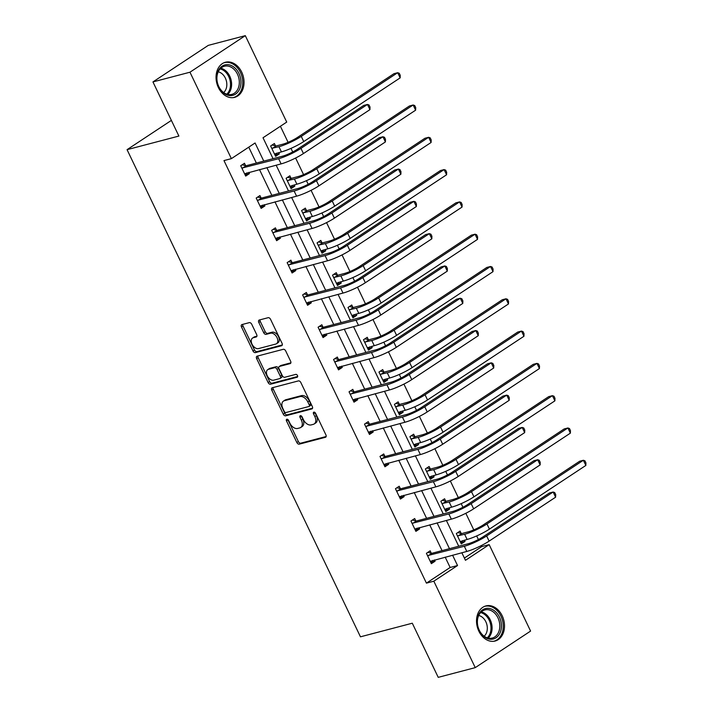 <?xml version="1.0" encoding="UTF-8"?>
<svg xmlns="http://www.w3.org/2000/svg" width="713" height="713" viewBox="0 0 713 713"><rect width="100%" height="100%" fill="white"/><g stroke="black" fill="none" stroke-linecap="round" stroke-linejoin="round"><path stroke-width="1.07" d="M286.84 419.226A1.595 1.016 -123.4 0 0 286.635 419.315A1.595 1.016 -123.4 0 0 286.501 420.92L296.849 442.506A2.282 1.453 -123.4 0 0 299.273 444.154L325.431 437.292A2.282 1.453 -123.4 0 0 325.716 437.167A2.282 1.453 -123.4 0 0 325.912 434.877L315.565 413.282A1.595 1.016 -123.4 0 0 313.872 412.132A1.595 1.016 -123.4 0 0 313.667 412.221A1.595 1.016 -123.4 0 0 313.533 413.816L314.87 416.615A7.308 4.661 -123.4 0 1 314.246 423.932A7.308 4.661 -123.4 0 1 313.337 424.342L311.162 424.912A7.308 4.661 -123.4 0 1 303.39 419.627L302.054 416.838A1.595 1.016 -123.4 0 0 300.351 415.679A1.595 1.016 -123.4 0 0 300.155 415.768A1.595 1.016 -123.4 0 0 300.021 417.363L301.358 420.162A7.308 4.661 -123.4 0 1 300.734 427.479A7.308 4.661 -123.4 0 1 299.825 427.889L297.642 428.46A7.308 4.661 -123.4 0 1 289.879 423.174L288.533 420.385A1.595 1.016 -123.4 0 0 286.84 419.226M287.847 419.52A1.595 1.016 -123.4 0 0 287.999 419.93L298.346 441.516A2.282 1.453 -123.4 0 0 300.77 443.174L326.162 436.508M314.879 412.426A1.595 1.016 -123.4 0 0 315.03 412.827L316.367 415.626L314.87 416.615M301.367 415.973A1.595 1.016 -123.4 0 0 301.51 416.383L302.856 419.173L301.358 420.162M241.707 72.102A18.146 13.672 -104.7 0 1 234.648 97.36A18.146 13.672 -104.7 0 1 218.365 87.512A18.146 13.672 -104.7 0 1 225.424 62.254A18.146 13.672 -104.7 0 1 241.707 72.102M502.184 615.765A18.146 13.672 -104.7 0 1 495.125 641.023A18.146 13.672 -104.7 0 1 478.851 631.183A18.146 13.672 -104.7 0 1 485.91 605.916A18.146 13.672 -104.7 0 1 502.184 615.765M251.742 324.29A2.282 1.453 -123.4 0 0 249.318 322.641L241.974 324.567A2.282 1.453 -123.4 0 0 241.689 324.691A2.282 1.453 -123.4 0 0 241.493 326.982L252.981 350.956A2.282 1.453 -123.4 0 0 255.414 352.614L281.573 345.743A2.282 1.453 -123.4 0 0 281.858 345.618A2.282 1.453 -123.4 0 0 282.054 343.327L270.566 319.353A2.282 1.453 -123.4 0 0 268.133 317.695L259.274 320.03A2.282 1.453 -123.4 0 0 258.988 320.155A2.282 1.453 -123.4 0 0 258.792 322.436L263.703 332.704A2.282 1.453 -123.4 0 0 266.136 334.352L270.53 333.203A6.105 3.895 -123.4 0 1 276.724 337.044A6.105 3.895 -123.4 0 1 276.501 343.728A6.105 3.895 -123.4 0 1 275.735 344.067L258.516 348.595A6.105 3.895 -123.4 0 1 252.322 344.744A6.105 3.895 -123.4 0 1 252.545 338.06A6.105 3.895 -123.4 0 1 253.311 337.721L256.181 336.964A2.282 1.453 -123.4 0 0 256.466 336.839A2.282 1.453 -123.4 0 0 256.662 334.549L251.742 324.29M464.395 558.056L481.774 546.577L489.171 544.634L530.588 631.076L475.241 667.635L438.228 677.35L412.292 623.215L360.466 636.816L127.066 149.668L178.892 136.067L152.947 81.924L189.961 72.209L245.308 35.65L286.724 122.083L263.017 137.752L273.043 158.678M475.241 667.635L433.825 581.193L457.541 565.534L452.577 555.177M263.774 161.12L255.085 142.983L231.377 158.642L223.971 160.585L426.427 583.136L433.825 581.193M231.377 158.642L189.961 72.209M272.259 387.765A2.282 1.453 -123.4 0 0 271.974 387.89A2.282 1.453 -123.4 0 0 271.778 390.18L283.266 414.155A2.282 1.453 -123.4 0 0 285.69 415.813L311.848 408.941A2.282 1.453 -123.4 0 0 312.134 408.816A2.282 1.453 -123.4 0 0 312.33 406.526L300.841 382.551A2.282 1.453 -123.4 0 0 298.417 380.902L272.259 387.765M268.124 382.56L256.635 358.577A2.282 1.453 -123.4 0 1 256.832 356.295A2.282 1.453 -123.4 0 1 257.117 356.17L283.275 349.299A2.282 1.453 -123.4 0 1 285.699 350.948L290.619 361.215A2.282 1.453 -123.4 0 1 290.423 363.496A2.282 1.453 -123.4 0 1 290.138 363.621L279.532 366.411A2.282 1.453 -123.4 0 0 279.246 366.535A2.282 1.453 -123.4 0 0 279.05 368.826L282.312 375.635A2.282 1.453 -123.4 0 0 284.737 377.284L295.788 374.378A1.595 1.016 -123.4 0 1 297.401 375.386A1.595 1.016 -123.4 0 1 297.348 377.141A1.595 1.016 -123.4 0 1 297.143 377.23L270.557 384.209A2.282 1.453 -123.4 0 1 268.124 382.56L269.621 381.571L258.133 357.596L256.635 358.577M152.947 81.924L208.294 45.365L245.308 35.65M171.378 120.399L127.066 149.668M290.966 178.134L289.852 175.808L286.109 178.277L291.073 188.633L294.808 186.155L290.476 187.385M294.202 184.89L294.808 186.155M321.911 242.723L320.797 240.406L317.062 242.875L322.018 253.222L325.761 250.753L321.42 251.983M325.155 249.488L325.761 250.753M352.864 307.321L351.75 304.995L348.006 307.463L352.971 317.82L356.705 315.351L352.374 316.572M356.099 314.085L356.705 315.351M383.808 371.919L382.694 369.592L378.959 372.061L383.915 382.409L387.658 379.94L383.318 381.17M387.052 378.674L387.658 379.94M414.761 436.508L413.647 434.181L409.904 436.65L414.868 447.006L418.602 444.538L414.271 445.759M417.996 443.272L418.602 444.538M445.705 501.105L444.591 498.779L440.857 501.248L445.812 511.595L449.555 509.127L445.215 510.356M448.949 507.861L449.555 509.127M481.774 546.577L481.293 545.588M478.405 539.545L476.676 535.935M473.771 529.884L465.821 513.289M462.924 507.246L461.195 503.636M458.299 497.585L450.349 480.99M447.452 474.947L445.723 471.338M442.826 465.286L434.877 448.691M431.98 442.657L430.251 439.048M427.354 432.996L419.404 416.401M416.508 410.358L414.779 406.749M411.873 400.697L403.923 384.102M401.036 378.059L399.298 374.45M396.401 368.398L388.451 351.803M385.555 345.76L383.826 342.151M380.929 336.099L372.979 319.504M370.083 313.47L368.354 309.852M365.457 303.8L357.507 287.214M354.611 281.172L352.882 277.562M349.976 271.51L342.026 254.915M339.138 248.873L337.409 245.263M334.504 239.211L326.554 222.616M323.657 216.574L321.928 212.964M319.032 206.913L311.082 190.318M308.185 184.275L306.456 180.665M303.56 174.614L295.61 158.019M292.713 151.985L290.984 148.375M288.088 142.324L280.396 126.263M461.177 533.395L460.063 531.078L456.329 533.547L461.284 543.894L465.028 541.425L460.687 542.655M464.421 540.16L465.028 541.425M430.233 468.806L429.119 466.48L425.376 468.949L430.34 479.305L434.074 476.828L429.743 478.058M433.468 475.562L434.074 476.828M399.28 404.209L398.166 401.882L394.432 404.36L399.387 414.708L403.13 412.239L398.79 413.46M402.524 410.973L403.13 412.239M368.336 339.62L367.222 337.294L363.478 339.762L368.443 350.119L372.177 347.641L367.846 348.871M371.571 346.375L372.177 347.641M337.392 275.022L336.278 272.696L332.534 275.173L337.49 285.521L341.233 283.052L336.901 284.273M340.627 281.787L341.233 283.052M306.438 210.433L305.324 208.107L301.59 210.576L306.545 220.923L310.289 218.454L305.948 219.684M309.683 217.189L310.289 218.454M275.494 145.835L274.38 143.509L270.637 145.978L275.601 156.334L279.336 153.865L275.004 155.086M278.73 152.6L279.336 153.865M449.466 548.68L437.105 522.879M433.985 516.381L421.624 490.58M418.513 484.082L406.152 458.29M403.041 451.792L390.679 425.991M387.569 419.494L375.207 393.692M372.088 387.195L359.726 361.393M356.616 354.896L344.254 329.103M341.144 322.597L328.782 296.804M325.672 290.307L313.31 264.505M310.2 258.008L297.838 232.206M294.719 225.709L282.357 199.907M279.246 193.41L266.885 167.617M461.846 552.744L465.464 560.302L489.171 544.634M276.154 165.184L288.515 190.977M291.635 197.474L303.996 223.276M307.107 229.773L319.469 255.575M322.579 262.072L334.941 287.874M338.051 294.371L350.413 320.164M353.532 326.661L365.885 352.463M369.004 358.96L381.366 384.762M384.476 391.259L396.838 417.06M399.948 423.558L412.31 449.35M415.421 455.857L427.782 481.649M430.902 488.147L443.263 513.948M446.374 520.445L458.735 546.247M426.427 583.136L450.135 567.477L445.17 557.12M442.06 550.623L429.698 524.821M426.588 518.324L414.226 492.523M411.107 486.025L398.754 460.233M395.635 453.735L383.273 427.934M380.163 421.436L367.801 395.635M364.691 389.138L352.329 363.336M349.218 356.839L336.857 331.046M333.737 324.549L321.376 298.747M318.265 292.25L305.904 266.448M302.793 259.951L290.432 234.149M287.321 227.652L274.96 201.859M271.84 195.353L259.487 169.56M256.368 163.063L248.757 147.163M450.135 567.477L457.541 565.534M248.81 172.359L249.416 173.624L245.682 176.093L240.718 165.746L244.461 163.277L245.575 165.603M264.291 204.658L264.897 205.923L261.154 208.392L256.19 198.045L259.933 195.567L261.047 197.893M279.763 236.957L280.369 238.222L276.626 240.691L271.671 230.335L275.405 227.866L276.519 230.192M295.235 269.247L295.842 270.512L292.098 272.99L287.143 262.634L290.886 260.165L292 262.491M310.708 301.546L311.314 302.811L307.579 305.28L302.615 294.932L306.358 292.464L307.472 294.79M326.18 333.844L326.786 335.11L323.051 337.579L318.087 327.231L321.83 324.754L322.944 327.08M341.661 366.143L342.267 367.409L338.523 369.878L333.568 359.521L337.302 357.053L338.417 359.379M357.133 398.433L357.739 399.708L353.996 402.177L349.04 391.82L352.775 389.351L353.889 391.678M372.605 430.732L373.211 431.998L369.477 434.467L364.512 424.119L368.256 421.65L369.37 423.977M388.077 463.031L388.683 464.297L384.949 466.765L379.984 456.418L383.728 453.949L384.842 456.267M403.558 495.33L404.164 496.596L400.421 499.064L395.457 488.717L399.2 486.239L400.314 488.565M419.03 527.629L419.636 528.894L415.893 531.363L410.938 521.007L414.672 518.538L415.786 520.864M434.502 559.919L435.108 561.184L431.365 563.662L426.41 553.306L430.153 550.837L431.267 553.163M435.108 561.184L430.777 562.414M419.636 528.894L415.296 530.115M404.164 496.596L399.824 497.817M388.683 464.297L384.352 465.527M373.211 431.998L368.879 433.228M357.739 399.708L353.398 400.929M342.267 367.409L337.926 368.63M326.786 335.11L322.454 336.331M311.314 302.811L306.982 304.041M295.842 270.512L291.51 271.742M280.369 238.222L276.029 239.443M264.897 205.923L260.557 207.144M249.416 173.624L245.085 174.854M300.734 427.479L302.232 426.49A7.308 4.661 -123.4 0 0 302.856 419.173M314.246 423.932L315.743 422.943A7.308 4.661 -123.4 0 0 316.367 415.626M273.026 387.56A2.282 1.453 -123.4 0 0 273.275 389.191L284.763 413.175A2.282 1.453 -123.4 0 0 287.187 414.823L312.579 408.157M284.229 411.392A1.595 1.016 -123.4 0 0 285.931 412.542L308.889 406.517A1.595 1.016 -123.4 0 0 309.086 406.428A1.595 1.016 -123.4 0 0 309.228 404.824L307.811 401.882A7.308 4.661 -123.4 0 0 300.048 396.597L284.353 400.715A7.308 4.661 -123.4 0 0 283.435 401.125A7.308 4.661 -123.4 0 0 282.82 408.442L284.229 411.392M310.387 405.528A1.595 1.016 -123.4 0 0 310.583 405.439A1.595 1.016 -123.4 0 0 310.725 403.843L309.228 404.824M283.435 401.125L284.933 400.136A7.308 4.661 -123.4 0 1 285.851 399.735L301.546 395.608A7.308 4.661 -123.4 0 1 309.308 400.893L310.725 403.843M257.883 355.965A2.282 1.453 -123.4 0 0 258.133 357.596M290.859 362.837L281.029 365.421A2.282 1.453 -123.4 0 0 280.744 365.546A2.282 1.453 -123.4 0 0 280.512 365.76M297.686 376.491L272.045 383.22L270.557 384.209M268.525 369.298A6.105 3.895 -123.4 0 0 267.758 369.637A6.105 3.895 -123.4 0 0 267.535 376.33A6.105 3.895 -123.4 0 0 273.73 380.172L279.799 378.576A2.282 1.453 -123.4 0 0 280.084 378.451A2.282 1.453 -123.4 0 0 280.28 376.17L277.018 369.361A2.282 1.453 -123.4 0 0 274.585 367.712L268.525 369.298L270.022 368.309A6.105 3.895 -123.4 0 0 269.256 368.648L267.758 369.637M281.296 377.596A2.282 1.453 -123.4 0 0 281.582 377.462A2.282 1.453 -123.4 0 0 281.778 375.181L280.28 376.17M270.022 368.309L276.083 366.723A2.282 1.453 -123.4 0 1 278.516 368.371L281.778 375.181M269.621 381.571A2.282 1.453 -123.4 0 0 272.045 383.22M252.545 338.06L254.042 337.071A6.105 3.895 -123.4 0 1 254.808 336.732L256.903 336.179M276.501 343.728L277.999 342.748A6.105 3.895 -123.4 0 0 278.222 336.055A6.105 3.895 -123.4 0 0 272.027 332.213L270.53 333.203M260.04 319.825A2.282 1.453 -123.4 0 0 260.29 321.447L265.2 331.714A2.282 1.453 -123.4 0 0 267.633 333.363L272.027 332.213M242.75 324.362A2.282 1.453 -123.4 0 0 242.99 325.993L254.479 349.967A2.282 1.453 -123.4 0 0 256.912 351.625L282.295 344.958M457.773 532.584L461.774 533.538L468.37 531.809A11.631 1.898 -25.6 0 0 483.254 524.92L579.66 461.24L583.359 460.268L486.952 523.948A17.451 2.843 154.4 0 1 464.626 534.278L457.443 535.873M462.541 540.65L460.91 542.504M460.17 541.568L467.113 539.456L464.626 534.278M585.845 465.446L583.359 460.268L584.936 460.83L585.934 462.897L585.845 465.446L489.43 529.126A17.451 2.843 154.4 0 1 467.113 539.456M461.774 533.538L458.031 536.007M430.251 561.336L466.801 551.443L464.323 546.265L427.524 555.632M432.631 560.418L430.991 562.272M427.853 552.352L431.855 553.306L468.058 543.796A11.631 1.898 -25.6 0 0 482.942 536.916L549.438 492.986L553.136 492.015L486.649 535.944A17.451 2.843 154.4 0 1 464.323 546.265M555.614 497.193L553.136 492.015L554.714 492.576L555.712 494.653L555.614 497.193L489.127 541.114A17.451 2.843 154.4 0 1 466.801 551.443M431.855 553.306L428.112 555.775M442.301 500.294L446.293 501.239L452.898 499.51A11.631 1.898 -25.6 0 0 467.773 492.63L564.188 428.941L567.887 427.969L471.48 491.658A17.451 2.843 154.4 0 1 449.154 501.979L441.971 503.574M447.069 508.351L445.438 510.205M444.698 509.278L451.632 507.157L449.154 501.979M570.364 433.147L567.887 427.969L569.464 428.531L570.462 430.599L570.364 433.147L473.958 496.827A17.451 2.843 154.4 0 1 451.632 507.157M446.293 501.239L442.559 503.717M426.829 467.995L430.821 468.949L437.417 467.211A11.631 1.898 -25.6 0 0 452.3 460.331L548.716 396.642L552.415 395.67L456.008 459.359A17.451 2.843 154.4 0 1 433.682 469.689L426.49 471.275M431.597 476.061L429.966 477.915M429.226 476.979L436.16 474.858L433.682 469.689M554.892 400.849L552.415 395.67L553.992 396.232L554.981 398.309L554.892 400.849L458.486 464.537A17.451 2.843 154.4 0 1 436.16 474.858M430.821 468.949L427.087 471.418M414.779 529.037L451.329 519.144L448.851 513.966L412.052 523.333M417.15 528.119L415.519 529.973M412.381 520.053L416.383 521.007L452.586 511.497A11.631 1.898 -25.6 0 0 467.47 504.617L533.966 460.696L537.664 459.725L471.168 503.645A17.451 2.843 154.4 0 1 448.851 513.966M540.142 464.894L537.664 459.725L539.242 460.277L540.231 462.354L540.142 464.894L473.655 508.815A17.451 2.843 154.4 0 1 451.329 519.144M416.383 521.007L412.64 523.476M399.307 496.738L435.857 486.845L433.37 481.676L396.571 491.034M401.677 495.82L400.046 497.674M396.909 487.754L400.902 488.708L437.114 479.198A11.631 1.898 -25.6 0 0 451.997 472.318L518.485 428.397L522.192 427.426L455.696 471.346A17.451 2.843 154.4 0 1 433.37 481.676M524.67 432.604L522.192 427.426L523.77 427.987L524.759 430.055L524.67 432.604L458.174 476.525A17.451 2.843 154.4 0 1 435.857 486.845M400.902 488.708L397.168 491.177M500.178 632.556A15.704 11.827 -104.7 0 1 483.931 636.549A15.704 11.827 -104.7 0 1 478.485 615.016A15.704 11.827 -104.7 0 1 494.724 611.023A15.704 11.827 -104.7 0 1 500.178 632.556M478.548 615.863A14.545 10.953 75.3 0 0 480.179 631.861A14.545 10.953 75.3 0 0 492.282 638.046A14.545 10.953 75.3 0 0 498.637 632.092A14.545 10.953 75.3 0 0 497.006 616.094A14.545 10.953 75.3 0 0 484.902 609.909A14.545 10.953 75.3 0 0 478.548 615.863M478.708 615.497A11.453 8.627 -104.7 0 1 486.391 633.028A11.453 8.627 -104.7 0 1 484.145 636.219M493.556 641.308A18.03 13.583 75.3 0 0 493.913 641.228A18.03 13.583 75.3 0 0 501.783 633.848A18.03 13.583 75.3 0 0 499.768 614.009A18.03 13.583 75.3 0 0 484.751 606.344A18.03 13.583 75.3 0 0 484.403 606.442M239.702 88.884A15.704 11.827 -104.7 0 1 223.454 92.886A15.704 11.827 -104.7 0 1 218 71.353A15.704 11.827 -104.7 0 1 234.247 67.361A15.704 11.827 -104.7 0 1 239.702 88.884M218.071 72.2A14.545 10.953 75.3 0 0 219.693 88.198A14.545 10.953 75.3 0 0 231.805 94.383A14.545 10.953 75.3 0 0 238.151 88.43A14.545 10.953 75.3 0 0 236.529 72.432A14.545 10.953 75.3 0 0 224.417 66.247A14.545 10.953 75.3 0 0 218.071 72.2M218.223 71.835A11.453 8.627 -104.7 0 1 225.905 89.357A11.453 8.627 -104.7 0 1 223.668 92.556M233.08 97.645A18.03 13.583 75.3 0 0 233.427 97.565A18.03 13.583 75.3 0 0 241.306 90.186A18.03 13.583 75.3 0 0 239.292 70.346A18.03 13.583 75.3 0 0 224.274 62.682A18.03 13.583 75.3 0 0 223.927 62.78M411.348 435.696L415.349 436.65L421.944 434.921A11.631 1.898 -25.6 0 0 436.828 428.032L533.235 364.352L536.942 363.38L440.527 427.06A17.451 2.843 154.4 0 1 418.21 437.39L411.018 438.976M416.125 443.762L414.485 445.616M413.754 444.68L420.688 442.559L418.21 437.39M539.42 368.55L536.942 363.38L538.52 363.933L539.509 366.01L539.42 368.55L443.014 432.238A17.451 2.843 154.4 0 1 420.688 442.559M415.349 436.65L411.606 439.119M383.835 464.439L420.376 454.555L417.898 449.377L381.099 458.744M386.205 463.521L384.574 465.375M381.437 455.464L385.43 456.409L421.641 446.908A11.631 1.898 -25.6 0 0 436.525 440.019L503.013 396.098L506.711 395.127L440.224 439.048A17.451 2.843 154.4 0 1 417.898 449.377M509.198 400.305L506.711 395.127L508.298 395.688L509.287 397.756L509.198 400.305L442.702 444.226A17.451 2.843 154.4 0 1 420.376 454.555M385.43 456.409L381.696 458.878M395.875 403.398L399.877 404.351L406.472 402.622A11.631 1.898 -25.6 0 0 421.356 395.733L517.763 332.053L521.461 331.082L425.055 394.761A17.451 2.843 154.4 0 1 402.729 405.091L395.546 406.686M400.644 411.463L399.013 413.317M398.273 412.381L405.216 410.269L402.729 405.091M523.948 336.26L521.461 331.082L523.048 331.643L524.037 333.711L523.948 336.26L427.533 399.94A17.451 2.843 154.4 0 1 405.216 410.269M399.877 404.351L396.134 406.82M368.363 432.149L404.904 422.256L402.426 417.078L365.626 426.445M370.733 431.231L369.093 433.085M365.956 423.166L369.958 424.11L406.169 414.609A11.631 1.898 -25.6 0 0 421.044 407.72L487.54 363.799L491.239 362.828L424.752 406.749A17.451 2.843 154.4 0 1 402.426 417.078M493.717 368.006L491.239 362.828L492.817 363.389L493.815 365.457L493.717 368.006L427.23 411.927A17.451 2.843 154.4 0 1 404.904 422.256M369.958 424.11L366.215 426.588M380.403 371.108L384.396 372.052L391 370.323A11.631 1.898 -25.6 0 0 405.884 363.443L502.291 299.754L505.989 298.783L409.583 362.471A17.451 2.843 154.4 0 1 387.257 372.792L380.074 374.387M385.172 379.164L383.541 381.018M382.801 380.082L389.735 377.97L387.257 372.792M508.467 303.961L505.989 298.783L507.567 299.344L508.565 301.412L508.467 303.961L412.061 367.641A17.451 2.843 154.4 0 1 389.735 377.97M384.396 372.052L380.662 374.53M352.882 399.85L389.432 389.958L386.954 384.779L350.154 394.146M355.252 398.932L353.621 400.786M350.484 390.867L354.486 391.82L390.688 382.311A11.631 1.898 -25.6 0 0 405.572 375.43L472.068 331.509L475.767 330.538L409.271 374.459A17.451 2.843 154.4 0 1 386.954 384.779M478.245 335.707L475.767 330.538L477.345 331.09L478.334 333.167L478.245 335.707L411.757 379.628A17.451 2.843 154.4 0 1 389.432 389.958M354.486 391.82L350.743 394.289M364.931 338.809L368.924 339.762L375.528 338.024A11.631 1.898 -25.6 0 0 390.403 331.144L486.819 267.455L490.517 266.484L394.111 330.172A17.451 2.843 154.4 0 1 371.785 340.493L364.593 342.088M369.699 346.875L368.068 348.728M367.329 347.792L374.263 345.671L371.785 340.493M492.995 271.662L490.517 266.484L492.095 267.045L493.084 269.113L492.995 271.662L396.588 335.351A17.451 2.843 154.4 0 1 374.263 345.671M368.924 339.762L365.19 342.231M337.409 367.551L373.96 357.659L371.482 352.48L334.682 361.847M339.78 366.634L338.149 368.487M335.012 358.568L339.005 359.521L375.216 350.012A11.631 1.898 -25.6 0 0 390.1 343.131L456.596 299.21L460.295 298.239L393.799 342.16A17.451 2.843 154.4 0 1 371.482 352.48M462.773 303.417L460.295 298.239L461.872 298.8L462.862 300.868L462.773 303.417L396.285 347.338A17.451 2.843 154.4 0 1 373.96 357.659M339.005 359.521L335.27 361.99M349.459 306.51L353.452 307.463L360.047 305.725A11.631 1.898 -25.6 0 0 374.931 298.845L471.338 235.165L475.045 234.194L378.63 297.874A17.451 2.843 154.4 0 1 356.313 308.203L349.12 309.79M354.227 314.576L352.587 316.429M351.857 315.494L358.791 313.372L356.313 308.203M477.523 239.363L475.045 234.194L476.623 234.746L477.612 236.823L477.523 239.363L381.116 303.052A17.451 2.843 154.4 0 1 358.791 313.372M353.452 307.463L349.709 309.932M321.937 335.253L358.487 325.36L356.001 320.19L319.201 329.558M324.308 334.335L322.677 336.188M319.54 326.269L323.533 327.222L359.744 317.722A11.631 1.898 -25.6 0 0 374.628 310.832L441.115 266.912L444.823 265.94L378.327 309.861A17.451 2.843 154.4 0 1 356.001 320.19M447.301 271.118L444.823 265.94L446.4 266.502L447.39 268.569L447.301 271.118L380.804 315.039A17.451 2.843 154.4 0 1 358.487 325.36M323.533 327.222L319.798 329.691M333.978 274.211L337.98 275.165L344.575 273.435A11.631 1.898 -25.6 0 0 359.459 266.546L455.865 202.866L459.573 201.895L363.158 265.575A17.451 2.843 154.4 0 1 340.832 275.904L333.648 277.491M338.755 282.277L337.115 284.13M336.376 283.195L343.318 281.082L340.832 275.904M462.051 207.073L459.573 201.895L461.151 202.456L462.14 204.524L462.051 207.073L365.635 270.753A17.451 2.843 154.4 0 1 343.318 281.082M337.98 275.165L334.237 277.633M306.465 302.954L343.006 293.07L340.529 287.892L303.729 297.259M308.836 302.036L307.196 303.89M304.059 293.979L308.061 294.924L344.272 285.423A11.631 1.898 -25.6 0 0 359.156 278.533L425.643 234.613L429.342 233.641L362.855 277.562A17.451 2.843 154.4 0 1 340.529 287.892M431.828 238.819L429.342 233.641L430.919 234.203L431.918 236.27L431.828 238.819L365.332 282.74A17.451 2.843 154.4 0 1 343.006 293.07M308.061 294.924L304.317 297.401M318.506 241.921L322.508 242.866L329.103 241.137A11.631 1.898 -25.6 0 0 343.987 234.247L440.393 170.567L444.092 169.596L347.686 233.276A17.451 2.843 154.4 0 1 325.36 243.605L318.176 245.201M323.274 249.978L321.643 251.832M320.903 250.896L327.846 248.784L325.36 243.605M446.579 174.774L444.092 169.596L445.67 170.157L446.668 172.225L446.579 174.774L350.163 238.454A17.451 2.843 154.4 0 1 327.846 248.784M322.508 242.866L318.764 245.334M303.034 209.622L307.027 210.567L313.631 208.838A11.631 1.898 -25.6 0 0 328.506 201.957L424.921 138.269L428.62 137.297L332.213 200.986A17.451 2.843 154.4 0 1 309.888 211.306L302.704 212.902M307.802 217.679L306.171 219.542M305.431 218.606L312.365 216.485L309.888 211.306M431.098 142.475L428.62 137.297L430.197 137.859L431.196 139.926L431.098 142.475L334.691 206.155A17.451 2.843 154.4 0 1 312.365 216.485M307.027 210.567L303.292 213.044M287.562 177.323L291.555 178.277L298.15 176.539A11.631 1.898 -25.6 0 0 313.034 169.658L409.449 105.979L413.148 104.998L316.741 168.687A17.451 2.843 154.4 0 1 294.416 179.016L287.223 180.603M292.33 185.389L290.699 187.243M289.959 186.307L296.893 184.186L294.416 179.016M415.626 110.176L413.148 104.998L414.725 105.56L415.715 107.636L415.626 110.176L319.219 173.865A17.451 2.843 154.4 0 1 296.893 184.186M291.555 178.277L287.82 180.746M290.984 270.664L327.534 260.771L325.057 255.593L288.257 264.96M293.364 269.746L291.724 271.6M288.587 261.68L292.588 262.634L328.791 253.124A11.631 1.898 -25.6 0 0 343.675 246.243L410.171 202.323L413.87 201.342L347.383 245.272A17.451 2.843 154.4 0 1 325.057 255.593M416.347 206.52L413.87 201.342L415.447 201.904L416.445 203.98L416.347 206.52L349.86 250.441A17.451 2.843 154.4 0 1 327.534 260.771M292.588 262.634L288.845 265.102M275.512 238.365L312.062 228.472L309.585 223.294L272.785 232.661M277.883 237.447L276.252 239.301M273.115 229.381L277.116 230.335L313.319 220.825A11.631 1.898 -25.6 0 0 328.203 213.945L394.699 170.024L398.398 169.052L331.901 212.973A17.451 2.843 154.4 0 1 309.585 223.294M400.875 174.222L398.398 169.052L399.975 169.605L400.964 171.681L400.875 174.222L334.388 218.151A17.451 2.843 154.4 0 1 312.062 228.472M277.116 230.335L273.373 232.803M260.04 206.066L296.59 196.173L294.104 191.004L257.304 200.362M262.411 205.148L260.78 207.002M257.643 197.082L261.635 198.036L297.847 188.526A11.631 1.898 -25.6 0 0 312.731 181.646L379.218 137.725L382.926 136.753L316.429 180.674A17.451 2.843 154.4 0 1 294.104 191.004M385.403 141.932L382.926 136.753L384.503 137.315L385.492 139.383L385.403 141.932L318.907 185.852A17.451 2.843 154.4 0 1 296.59 196.173M261.635 198.036L257.901 200.505M272.081 145.024L276.083 145.978L282.678 144.249A11.631 1.898 -25.6 0 0 297.562 137.359L393.968 73.68L397.676 72.708L301.26 136.388A17.451 2.843 154.4 0 1 278.943 146.718L271.751 148.304M276.858 153.09L275.218 154.944M274.487 154.008L281.421 151.887L278.943 146.718M400.153 77.877L397.676 72.708L399.253 73.27L400.243 75.337L400.153 77.877L303.747 141.566A17.451 2.843 154.4 0 1 281.421 151.887M276.083 145.978L272.339 148.447M244.568 173.767L281.109 163.883L278.631 158.705L241.832 168.072M246.939 172.849L245.308 174.703M242.17 164.792L246.163 165.737L282.375 156.236A11.631 1.898 -25.6 0 0 297.259 149.347L363.746 105.426L367.445 104.454L300.957 148.375A17.451 2.843 154.4 0 1 278.631 158.705M369.931 109.633L367.445 104.454L369.031 105.016L370.02 107.084L369.931 109.633L303.435 153.553A17.451 2.843 154.4 0 1 281.109 163.883M246.163 165.737L242.429 168.206M287.999 419.93L286.501 420.92M315.03 412.827L313.533 413.816M301.51 416.383L300.021 417.363M325.948 436.953L325.431 437.292M300.77 443.174L299.273 444.154M298.346 441.516L296.849 442.506M312.365 408.602L311.848 408.941M287.187 414.823L285.69 415.813M284.763 413.175L283.266 414.155M273.275 389.191L271.778 390.18M309.308 400.893L307.811 401.882M301.546 395.608L300.048 396.597M285.851 399.735L284.353 400.715M290.654 363.282L290.138 363.621M281.029 365.421L279.532 366.411M278.516 368.371L277.018 369.361M276.083 366.723L274.585 367.712M256.689 336.625L256.181 336.964M254.808 336.732L253.311 337.721M267.633 333.363L266.136 334.352M265.2 331.714L263.703 332.704M260.29 321.447L258.792 322.436M282.081 345.404L281.573 345.743M256.912 351.625L255.414 352.614M254.479 349.967L252.981 350.956M242.99 325.993L241.493 326.982M489.43 529.126L486.952 523.948M489.127 541.114L486.649 535.944M473.958 496.827L471.48 491.658M458.486 464.537L456.008 459.359M473.655 508.815L471.168 503.645M458.174 476.525L455.696 471.346M481.293 611.888A14.545 10.953 -104.7 0 1 490.918 634.124A14.545 10.953 -104.7 0 1 488.173 638.09M487.255 637.841A14.064 10.597 75.3 0 0 489.858 634.044A14.064 10.597 75.3 0 0 480.624 612.565M220.816 68.225A14.545 10.953 -104.7 0 1 230.442 90.462A14.545 10.953 -104.7 0 1 227.697 94.428M226.779 94.169A14.064 10.597 75.3 0 0 229.381 90.382A14.064 10.597 75.3 0 0 220.139 68.903M443.014 432.238L440.527 427.06M442.702 444.226L440.224 439.048M427.533 399.94L425.055 394.761M427.23 411.927L424.752 406.749M412.061 367.641L409.583 362.471M411.757 379.628L409.271 374.459M396.588 335.351L394.111 330.172M396.285 347.338L393.799 342.16M381.116 303.052L378.63 297.874M380.804 315.039L378.327 309.861M365.635 270.753L363.158 265.575M365.332 282.74L362.855 277.562M350.163 238.454L347.686 233.276M334.691 206.155L332.213 200.986M319.219 173.865L316.741 168.687M349.86 250.441L347.383 245.272M334.388 218.151L331.901 212.973M318.907 185.852L316.429 180.674M303.747 141.566L301.26 136.388M303.435 153.553L300.957 148.375M310.583 405.439L309.086 406.428M280.744 365.546L279.246 366.535M281.582 377.462L280.084 378.451"/></g></svg>
